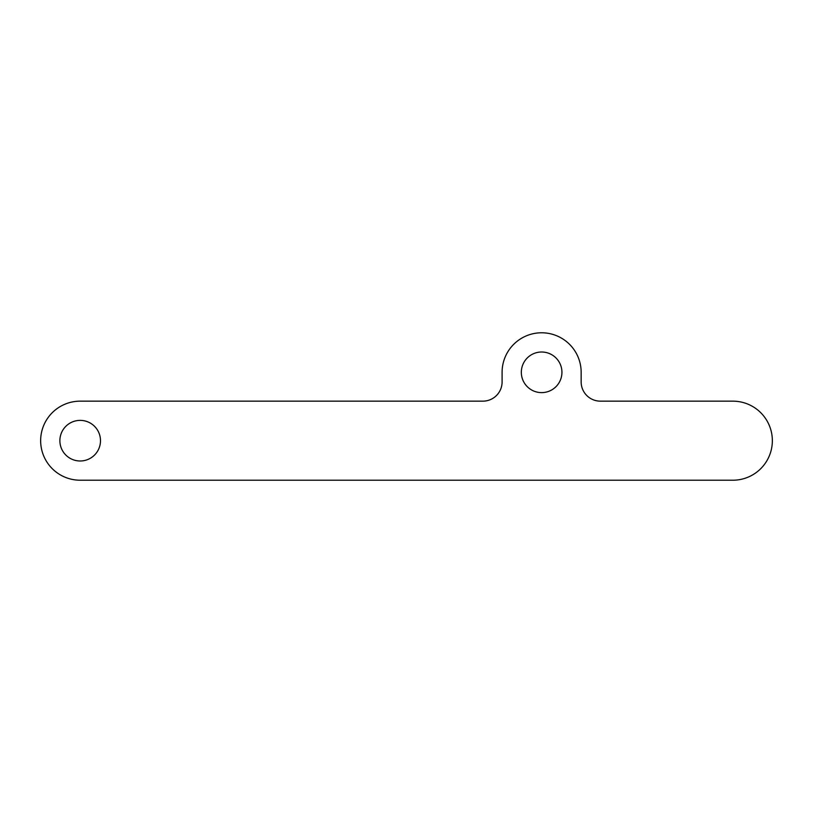 <?xml version="1.0" encoding="UTF-8"?>
<svg xmlns="http://www.w3.org/2000/svg" width="813" height="813" viewBox="0 0 813 813"><rect width="100%" height="100%" fill="white"/><g stroke="black" fill="none" stroke-linecap="round" stroke-linejoin="round"><path stroke-width="1.22" d="M521.326 372.313A20.305 20.305 0 0 0 541.631 392.618A20.305 20.305 0 0 0 561.935 372.313A20.305 20.305 0 0 0 541.631 352.009A20.305 20.305 0 0 0 521.326 372.313M59.877 440.687A20.305 20.305 0 0 0 80.182 460.991A20.305 20.305 0 0 0 100.487 440.687A20.305 20.305 0 0 0 80.182 420.382A20.305 20.305 0 0 0 59.877 440.687M40.65 440.687A39.532 39.532 0 0 0 80.182 480.219L732.818 480.219A39.532 39.532 0 0 0 772.35 440.687A39.532 39.532 0 0 0 732.818 401.155L600.38 401.155A19.227 19.227 0 0 1 581.153 381.927L581.153 372.313A39.532 39.532 0 0 0 541.631 332.781A39.532 39.532 0 0 0 502.099 372.313L502.099 381.927A19.227 19.227 0 0 1 482.871 401.155L80.182 401.155A39.532 39.532 0 0 0 40.65 440.687"/></g></svg>
